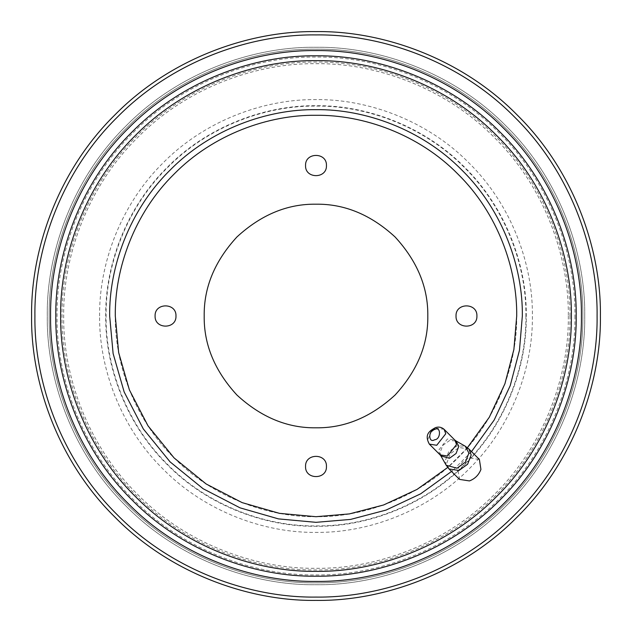 <?xml version="1.0" encoding="UTF-8"?>
<svg xmlns="http://www.w3.org/2000/svg" width="632" height="632" viewBox="0 0 632 632"><rect width="100%" height="100%" fill="white"/><g stroke="black" fill="none" stroke-linecap="round" stroke-linejoin="round"><path stroke-width="0.47" stroke-dasharray="3.16 2.37" d="M459.48 479.388L457.939 469.434C460.072 463.904 463.904 460.072 469.434 457.939L479.388 459.48M584.726 316C585.587 379.018 559.47 453.492 506.019 506.019C453.492 559.47 379.018 585.587 316 584.726C252.982 585.587 178.508 559.47 125.981 506.019C72.53 453.492 46.413 379.018 47.274 316C46.413 252.982 72.53 178.508 125.981 125.981C178.508 72.53 252.982 46.413 316 47.274C379.018 46.413 453.492 72.53 506.019 125.981C559.47 178.508 585.587 252.982 584.726 316C585.587 379.018 559.47 453.492 506.019 506.019C453.492 559.47 379.018 585.587 316 584.726C252.982 585.587 178.508 559.47 125.981 506.019C72.53 453.492 46.413 379.018 47.274 316C46.413 252.982 72.53 178.508 125.981 125.981C178.508 72.53 252.982 46.413 316 47.274C379.018 46.413 453.492 72.53 506.019 125.981C559.47 178.508 585.587 252.982 584.726 316M600.4 316C601.316 382.692 573.666 461.51 517.102 517.102C461.51 573.666 382.692 601.316 316 600.4C249.308 601.316 170.49 573.666 114.898 517.102C58.334 461.51 30.684 382.692 31.6 316C30.684 249.308 58.334 170.49 114.898 114.898C170.49 58.334 249.308 30.684 316 31.6C382.692 30.684 461.51 58.334 517.102 114.898C573.666 170.49 601.316 249.308 600.4 316M49.178 316C48.324 253.432 74.26 179.48 127.332 127.332C179.48 74.26 253.432 48.324 316 49.178C378.568 48.324 452.52 74.26 504.668 127.332C557.74 179.48 583.676 253.432 582.822 316C583.676 378.568 557.74 452.52 504.668 504.668C452.52 557.74 378.568 583.676 316 582.822C253.432 583.676 179.48 557.74 127.332 504.668C74.26 452.52 48.324 378.568 49.178 316C48.324 253.432 74.26 179.48 127.332 127.332C179.48 74.26 253.432 48.324 316 49.178C378.568 48.324 452.52 74.26 504.668 127.332C557.74 179.48 583.676 253.432 582.822 316C583.676 378.568 557.74 452.52 504.668 504.668C452.52 557.74 378.568 583.676 316 582.822C253.432 583.676 179.48 557.74 127.332 504.668C74.26 452.52 48.324 378.568 49.178 316C48.324 253.432 74.26 179.48 127.332 127.332C179.48 74.26 253.432 48.324 316 49.178C378.568 48.324 452.52 74.26 504.668 127.332C557.74 179.48 583.676 253.432 582.822 316C583.676 378.568 557.74 452.52 504.668 504.668C452.52 557.74 378.568 583.676 316 582.822C253.432 583.676 179.48 557.74 127.332 504.668C74.26 452.52 48.324 378.568 49.178 316M516.707 316C517.347 363.06 497.842 418.692 457.916 457.916C418.692 497.842 363.06 517.347 316 516.707C268.94 517.347 213.308 497.842 174.084 457.916C134.158 418.692 114.653 363.06 115.293 316C114.653 268.94 134.158 213.308 174.084 174.084C213.308 134.158 268.94 114.653 316 115.293C363.06 114.653 418.692 134.158 457.916 174.084C497.842 213.308 517.347 268.94 516.707 316C517.347 363.06 497.842 418.692 457.916 457.916C418.692 497.842 363.06 517.347 316 516.707C268.94 517.347 213.308 497.842 174.084 457.916C134.158 418.692 114.653 363.06 115.293 316C114.653 268.94 134.158 213.308 174.084 174.084C213.308 134.158 268.94 114.653 316 115.293C363.06 114.653 418.692 134.158 457.916 174.084C497.842 213.308 517.347 268.94 516.707 316M568.318 316C569.132 375.171 544.602 445.094 494.414 494.414C445.094 544.602 375.171 569.132 316 568.318C256.829 569.132 186.906 544.602 137.586 494.414C87.398 445.094 62.868 375.171 63.682 316C62.868 256.829 87.398 186.906 137.586 137.586C186.906 87.398 256.829 62.868 316 63.682C375.171 62.868 445.094 87.398 494.414 137.586C544.602 186.906 569.132 256.829 568.318 316M55.814 316C54.976 254.988 80.272 182.877 132.025 132.025C182.877 80.272 254.988 54.976 316 55.814C377.012 54.976 449.123 80.272 499.975 132.025C551.728 182.877 577.024 254.988 576.187 316C577.024 377.012 551.728 449.123 499.975 499.975C449.123 551.728 377.012 577.024 316 576.187C254.988 577.024 182.877 551.728 132.025 499.975C80.272 449.123 54.976 377.012 55.814 316C54.976 254.988 80.272 182.877 132.025 132.025C182.877 80.272 254.988 54.976 316 55.814C377.012 54.976 449.123 80.272 499.975 132.025C551.728 182.877 577.024 254.988 576.187 316C577.024 377.012 551.728 449.123 499.975 499.975C449.123 551.728 377.012 577.024 316 576.187C254.988 577.024 182.877 551.728 132.025 499.975C80.272 449.123 54.976 377.012 55.814 316M34.918 316C34.017 250.09 61.336 172.188 117.244 117.244C172.188 61.336 250.09 34.017 316 34.918C381.91 34.017 459.812 61.336 514.756 117.244C570.664 172.188 597.983 250.09 597.082 316C597.983 381.91 570.664 459.812 514.756 514.756C459.812 570.664 381.91 597.983 316 597.082C250.09 597.983 172.188 570.664 117.244 514.756C61.336 459.812 34.017 381.91 34.918 316M444.122 429.341L436.736 428.204L434.658 429.12M440.101 454.882L438.442 450.505L447.488 438.956L454.882 440.101M440.907 455.925L440.077 452.567L442.819 445.41L449.447 440.615L455.925 440.907M446.2 465.239L445.157 460.981L448.633 451.912L457.031 445.837L465.239 446.2M468.944 449.028L458.982 447.488L450.363 453.729L446.792 463.051L449.028 468.944M431.506 431.506L427.682 439.746L429.341 444.122M569.961 316C570.775 375.55 546.087 445.939 495.575 495.575C445.939 546.087 375.55 570.775 316 569.961C256.45 570.775 186.061 546.087 136.425 495.575C85.913 445.939 61.225 375.55 62.039 316C61.225 256.45 85.913 186.061 136.425 136.425C186.061 85.913 256.45 61.225 316 62.039C375.55 61.225 445.939 85.913 495.575 136.425C546.087 186.061 570.775 256.45 569.961 316M99.619 316C98.924 265.258 119.954 205.289 162.993 162.993C205.289 119.954 265.258 98.924 316 99.619C366.742 98.924 426.711 119.954 469.007 162.993C512.046 205.289 533.076 265.258 532.381 316C533.076 366.742 512.046 426.711 469.007 469.007C426.711 512.046 366.742 533.076 316 532.381C265.258 533.076 205.289 512.046 162.993 469.007C119.954 426.711 98.924 366.742 99.619 316M525.903 316C526.582 365.225 506.177 423.401 464.425 464.425C423.401 506.177 365.225 526.582 316 525.903C266.775 526.582 208.6 506.177 167.575 464.425C125.823 423.401 105.418 365.225 106.097 316C105.418 266.775 125.823 208.6 167.575 167.575C208.6 125.823 266.775 105.418 316 106.097C365.225 105.418 423.401 125.823 464.425 167.575C506.177 208.6 526.582 266.775 525.903 316M574.938 316C575.768 376.719 550.598 448.483 499.098 499.098C448.483 550.598 376.719 575.768 316 574.938C255.281 575.768 183.517 550.598 132.902 499.098C81.402 448.483 56.232 376.719 57.062 316C56.232 255.281 81.402 183.517 132.902 132.902C183.517 81.402 255.281 56.232 316 57.062C376.719 56.232 448.483 81.402 499.098 132.902C550.598 183.517 575.768 255.281 574.938 316M105.71 316C105.03 266.688 125.476 208.402 167.298 167.298C208.402 125.476 266.688 105.03 316 105.71C365.312 105.03 423.598 125.476 464.702 167.298C506.524 208.402 526.97 266.688 526.29 316C526.97 365.312 506.524 423.598 464.702 464.702C423.598 506.524 365.312 526.97 316 526.29C266.688 526.97 208.402 506.524 167.298 464.702C125.476 423.598 105.03 365.312 105.71 316M581.408 316C582.262 378.236 556.46 451.793 503.672 503.672C451.793 556.46 378.236 582.262 316 581.408C253.764 582.262 180.207 556.46 128.328 503.672C75.54 451.793 49.738 378.236 50.592 316C49.738 253.764 75.54 180.207 128.328 128.328C180.207 75.54 253.764 49.738 316 50.592C378.236 49.738 451.793 75.54 503.672 128.328C556.46 180.207 582.262 253.764 581.408 316M467.253 447.93L447.701 467.451M471.512 451.603L452.37 470.848"/><path stroke-width="0.95" d="M480.928 469.434C478.795 474.964 474.964 478.795 469.434 480.928L459.48 479.388L449.028 468.944L458.982 470.477L467.609 464.236L471.18 454.922L468.944 449.028L479.388 459.48L480.928 469.434M326.452 466.471C327.021 452.994 304.98 452.994 305.548 466.471C304.98 479.941 327.021 479.941 326.452 466.471C327.021 452.994 304.98 452.994 305.548 466.471C304.98 479.941 327.021 479.941 326.452 466.471M175.98 316C176.557 302.523 154.508 302.523 155.085 316C154.508 329.477 176.557 329.477 175.98 316C176.557 302.523 154.508 302.523 155.085 316C154.508 329.477 176.557 329.477 175.98 316M326.452 165.529C327.021 152.059 304.98 152.059 305.548 165.529C304.98 179.006 327.021 179.006 326.452 165.529C327.021 152.059 304.98 152.059 305.548 165.529C304.98 179.006 327.021 179.006 326.452 165.529M476.915 316C477.492 302.523 455.443 302.523 456.02 316C455.443 329.477 477.492 329.477 476.915 316C477.492 302.523 455.443 302.523 456.02 316C455.443 329.477 477.492 329.477 476.915 316M600.4 316C601.316 382.692 573.666 461.51 517.102 517.102C461.51 573.666 382.692 601.316 316 600.4C249.308 601.316 170.49 573.666 114.898 517.102C58.334 461.51 30.684 382.692 31.6 316C30.684 249.308 58.334 170.49 114.898 114.898C170.49 58.334 249.308 30.684 316 31.6C382.692 30.684 461.51 58.334 517.102 114.898C573.666 170.49 601.316 249.308 600.4 316M597.082 316C597.983 381.91 570.664 459.812 514.756 514.756C459.812 570.664 381.91 597.983 316 597.082C250.09 597.983 172.188 570.664 117.244 514.756C61.336 459.812 34.017 381.91 34.918 316C34.017 250.09 61.336 172.188 117.244 117.244C172.188 61.336 250.09 34.017 316 34.918C381.91 34.017 459.812 61.336 514.756 117.244C570.664 172.188 597.983 250.09 597.082 316M576.187 316C577.024 377.012 551.728 449.123 499.975 499.975C449.123 551.728 377.012 577.024 316 576.187C254.988 577.024 182.877 551.728 132.025 499.975C80.272 449.123 54.976 377.012 55.814 316C54.976 254.988 80.272 182.877 132.025 132.025C182.877 80.272 254.988 54.976 316 55.814C377.012 54.976 449.123 80.272 499.975 132.025C551.728 182.877 577.024 254.988 576.187 316M204.191 316C203.812 287.465 214.73 261.111 236.945 236.945C261.111 214.73 287.465 203.812 316 204.191C344.535 203.812 370.889 214.73 395.055 236.945C417.27 261.111 428.188 287.465 427.809 316C428.188 344.535 417.27 370.889 395.055 395.055C370.889 417.27 344.535 428.188 316 427.809C287.465 428.188 261.111 417.27 236.945 395.055C214.73 370.889 203.812 344.535 204.191 316C203.812 287.465 214.73 261.111 236.945 236.945C261.111 214.73 287.465 203.812 316 204.191C344.535 203.812 370.889 214.73 395.055 236.945C417.27 261.111 428.188 287.465 427.809 316C428.188 344.535 417.27 370.889 395.055 395.055C370.889 417.27 344.535 428.188 316 427.809C287.465 428.188 261.111 417.27 236.945 395.055C214.73 370.889 203.812 344.535 204.191 316M436.736 445.268L445.781 433.718L444.122 429.341L454.882 440.101L456.541 444.478L447.488 456.02L440.101 454.882L429.341 444.122L436.736 445.268M454.882 440.101L455.925 440.907L458.816 446.326L456.075 453.484L449.447 458.279L440.907 455.925L440.101 454.882M455.925 440.907L465.239 446.2L468.897 453.073L465.421 462.142L457.031 468.217L446.2 465.239L440.907 455.925M434.642 429.523C441.089 425.557 441.089 439.43 434.642 439.761C428.196 443.727 428.196 429.855 434.642 429.523M434.658 429.12L431.506 431.506M50.592 316C49.738 253.764 75.54 180.207 128.328 128.328C180.207 75.54 253.764 49.738 316 50.592C378.236 49.738 451.793 75.54 503.672 128.328C556.46 180.207 582.262 253.764 581.408 316C582.262 378.236 556.46 451.793 503.672 503.672C451.793 556.46 378.236 582.262 316 581.408C253.764 582.262 180.207 556.46 128.328 503.672C75.54 451.793 49.738 378.236 50.592 316M60.64 316C59.819 256.118 84.641 185.342 135.43 135.43C185.342 84.641 256.118 59.819 316 60.64C375.882 59.819 446.658 84.641 496.57 135.43C547.359 185.342 572.181 256.118 571.36 316C572.181 375.882 547.359 446.658 496.57 496.57C446.658 547.359 375.882 572.181 316 571.36C256.118 572.181 185.342 547.359 135.43 496.57C84.641 446.658 59.819 375.882 60.64 316M452.37 470.848L420.683 493.805L386.105 510.056L350.618 519.409L316 522.332L278.451 518.888L240.049 507.844L203.093 488.702L170.103 461.897L143.298 428.907L124.156 391.951L113.112 353.549L109.668 316C109.004 267.613 129.062 210.432 170.103 170.103C210.432 129.062 267.613 109.004 316 109.668C364.387 109.004 421.568 129.062 461.897 170.103C502.938 210.432 522.996 267.613 522.332 316L519.449 350.389L510.222 385.646L494.185 420.035L471.512 451.603M447.701 467.451L417.025 489.421L383.624 504.968L349.385 513.911L316 516.707L279.478 513.35L242.119 502.614L206.174 483.986L174.084 457.916L148.014 425.826L129.386 389.881L118.65 352.522L115.293 316C114.653 268.94 134.158 213.308 174.084 174.084C213.308 134.158 268.94 114.653 316 115.293C363.06 114.653 418.692 134.158 457.916 174.084C497.842 213.308 517.347 268.94 516.707 316L513.895 349.457L504.921 383.766L489.31 417.223L467.253 447.93M444.122 429.341C441.515 427.113 438.608 426.553 435.409 427.651C430.763 430.368 423.638 433.694 429.341 444.122M468.944 449.028L465.239 446.2M449.028 468.944L446.2 465.239"/></g></svg>

